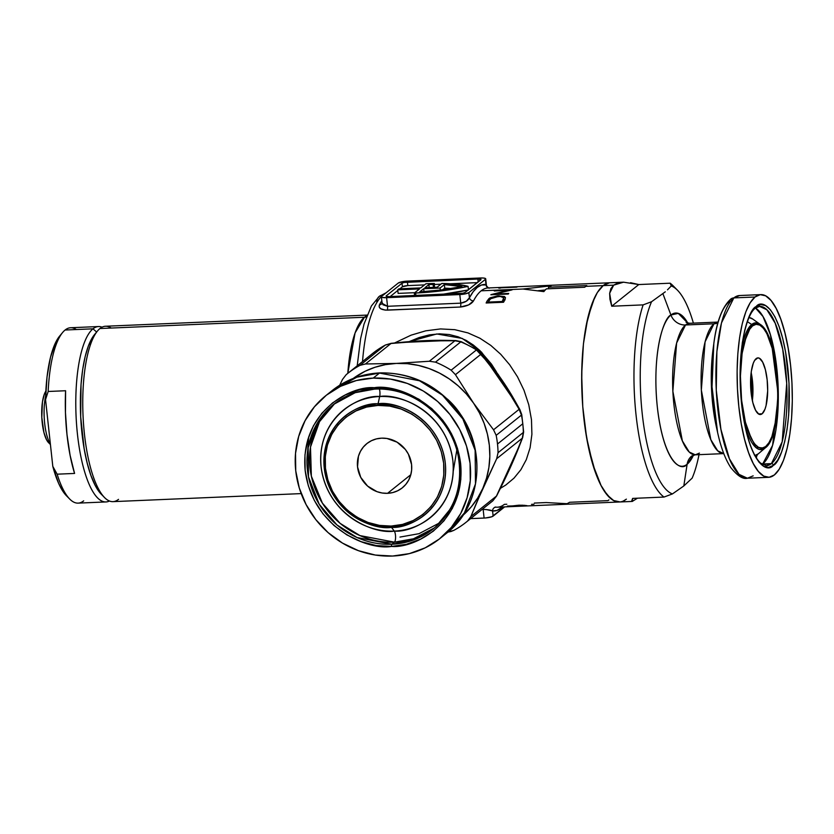 <?xml version="1.0" encoding="UTF-8"?>
<svg xmlns="http://www.w3.org/2000/svg" width="834" height="834" viewBox="0 0 834 834"><rect width="100%" height="100%" fill="white"/><g stroke="black" fill="none" stroke-linecap="round" stroke-linejoin="round"><path stroke-width="1.25" d="M367.064 315.085L105.501 326.25A87.779 26.261 87.6 0 0 99.965 328.523A87.779 26.261 -92.4 0 1 111.214 328.043M468.437 289.763L468.072 286.364A68.388 13.99 173.8 0 1 415.624 293.015L415.895 295.486L415.624 293.015A68.388 13.99 173.8 0 1 414.31 293.068L414.581 295.549L414.31 293.068L419.512 288.908L414.31 293.068A68.388 13.99 173.8 0 0 415.624 293.015L442.427 290.722L468.072 286.364L468.437 289.763M468.458 289.919L442.083 294.371A68.388 13.99 -6.2 0 0 468.166 289.982M498.044 452.706L523.335 432.45A95.086 88.623 -128.7 0 0 522.793 423.755L497.502 444.011A95.086 88.623 51.3 0 1 498.044 452.706A95.086 88.623 -128.7 0 0 497.502 444.011A95.086 88.623 -128.7 0 0 496.167 435.348L493.54 429.791L519.123 409.306L501.672 380.46L481.03 354.169L455.447 374.664L473.483 403.031L493.54 429.791L473.483 403.031L455.447 374.664L451.142 370.192A95.086 88.623 -128.7 0 0 435.484 362.144L429.343 361.247L454.926 340.762L424.558 340.845L391.021 343.483L365.438 363.978L396.379 363.416L429.343 361.247L396.379 363.416L365.438 363.978L359.954 365.365A95.086 88.623 -128.7 0 0 346.173 374.674L342.472 379.48L339.688 385.235L342.472 379.48L346.173 374.674A95.086 88.623 51.3 0 1 347.413 373.663A95.086 88.623 51.3 0 1 359.954 365.365L385.245 345.109A95.086 88.623 -128.7 0 0 372.704 353.407A95.086 88.623 51.3 0 1 385.245 345.109L359.954 365.365L365.438 363.978L391.021 343.483L385.245 345.109L391.021 343.483L401.321 342.503L446.065 340.585L454.926 340.762L429.343 361.247L435.484 362.144A95.086 88.623 51.3 0 1 451.142 370.192L476.433 349.936A95.086 88.623 -128.7 0 0 460.775 341.888L435.484 362.144L460.775 341.888L454.926 340.762L460.775 341.888A95.086 88.623 51.3 0 1 476.433 349.936L451.142 370.192L455.447 374.664L481.03 354.169L476.433 349.936L487.463 361.862L514.13 400.456L519.123 409.306L493.54 429.791L496.167 435.348A95.086 88.623 51.3 0 1 497.502 444.011L522.793 423.755A95.086 88.623 -128.7 0 0 521.448 415.092L496.167 435.348L521.448 415.092L519.123 409.306L521.448 415.092A95.086 88.623 51.3 0 1 522.793 423.755A95.086 88.623 51.3 0 1 523.335 432.45L498.044 452.706L496.689 458.71L476.527 502.808L470.866 516.569L496.449 496.084L510.95 465.883L522.261 438.225L496.689 458.71L498.044 452.706M376.843 302.408A7.318 6.818 51.3 0 1 383.046 294.996L385.089 293.599A109.713 32.828 87.6 0 0 383.046 294.996L383.046 294.996A109.713 32.828 87.6 0 0 362.519 361.57A109.713 32.828 -92.4 0 1 383.046 294.996A7.318 6.818 -128.7 0 0 379.199 296.445M347.809 373.34L355.065 332.943L364.448 317.243A14.626 13.636 -128.7 0 0 366.334 317.024A14.626 13.636 51.3 0 1 364.448 317.243A87.779 26.261 -92.4 0 1 366.804 315.763L364.448 317.243L99.965 328.523L364.448 317.243A87.779 26.261 -92.4 0 0 347.809 373.34M506.811 504.247L504.361 504.351A109.713 32.828 87.6 0 1 497.45 507.197A109.713 32.828 87.6 0 1 495.959 507.145A109.713 32.828 87.6 0 0 497.45 507.197L619.464 501.985A109.713 32.828 -92.4 0 1 582.685 405.574A109.713 32.828 -92.4 0 1 603.191 285.603A109.713 32.828 -92.4 0 1 610.113 282.757A109.713 32.828 87.6 0 0 603.191 285.603L585.76 286.343L603.191 285.603L597.352 292.505L592.192 303.242L586.135 325.604L583.435 343.848L581.944 363.968L581.725 385.162L582.768 406.648L585.041 427.571L588.45 447.149L595.424 472.357L601.043 485.451L607.194 494.958L613.626 500.525L620.11 501.943L613.626 500.525L610.384 498.252L604.066 490.673L601.043 485.451L592.88 464.621L586.615 437.579L582.768 406.648L581.673 374.476L583.435 343.848L587.897 317.41L594.684 297.415L597.352 292.505L603.191 285.603L613.647 285.155L623.53 282.184L638.792 284.55L670.171 283.206A109.713 32.828 -92.4 0 1 675.186 288.168M608.956 499.889A109.713 32.828 -92.4 0 1 607.913 500.65L569.559 502.287A109.713 32.828 -92.4 0 1 566.901 503.694L546.197 502.558L534.375 503.069M586.792 285.572A109.713 32.828 87.6 0 0 585.76 286.343A109.713 32.828 87.6 0 0 584.728 287.23L546.374 288.866A109.713 32.828 87.6 0 0 543.862 291.608L523.001 289.023L551.107 285.812A109.713 32.828 87.6 0 0 548.449 287.209L586.792 285.572A109.713 32.828 87.6 0 0 585.76 286.343A109.713 32.828 87.6 0 0 584.728 287.23L546.374 288.866A109.713 32.828 87.6 0 0 543.862 291.608L523.001 289.023L481.166 290.805L523.001 289.023L551.107 285.812A109.713 32.828 87.6 0 0 548.449 287.209L586.792 285.572M382.055 302.356L383.014 304.806L387.539 306.286L460.754 303.159C465.143 302.471 468.03 300.667 469.417 297.759L468.854 292.598A7.318 1.491 173.8 0 1 459.815 294.558L460.754 303.159L466.289 301.251L469.417 297.759A113.372 33.923 -92.4 0 1 485.972 284.509A3.659 3.482 -83.9 0 0 488.703 287.938A3.659 3.482 96.1 0 1 485.972 284.509L485.409 279.348L468.854 292.598L469.417 297.759L473.222 291.681L477.288 287.396L481.562 284.988L486.368 284.936C486.243 286.573 489.746 288.814 489.078 287.991L488.088 287.959A109.713 32.828 87.6 0 0 481.166 290.805A109.713 32.828 87.6 0 0 473.545 300.845L468.614 304.9L460.441 307.027L385.214 310.112L380.585 308.653L379.178 306.881L379.407 304.858A109.713 32.828 -92.4 0 1 381.826 300.751A109.713 32.828 -92.4 0 0 379.407 304.858A3.659 3.096 -152.4 0 0 381.993 303.357A3.659 3.096 27.6 0 1 379.407 304.858C378.334 308.111 380.94 309.873 387.226 310.144A3.659 1.095 87.6 0 0 387.539 306.286L386.601 297.686A7.318 1.491 173.8 0 1 381.399 296.81A7.318 1.491 173.8 0 1 381.701 296.32L398.245 283.06A7.318 1.491 173.8 0 1 407.294 281.11L480.509 277.983A7.318 1.491 173.8 0 1 485.711 278.848A7.318 1.491 173.8 0 1 485.409 279.348L486.295 284.759M498.732 288.074A109.713 32.828 -92.4 0 1 499.722 287.74L517.153 286.99A109.713 32.828 87.6 0 0 516.673 287.146L501.026 287.813A109.713 32.828 87.6 0 0 500.202 288.126L498.732 288.074L500.202 288.126A109.713 32.828 -92.4 0 1 501.026 287.813L516.673 287.146A109.713 32.828 -92.4 0 1 517.153 286.99L499.722 287.74A109.713 32.828 -92.4 0 0 498.732 288.074M517.643 286.698L488.088 287.959M516.767 286.74L623.53 282.184L617.879 283.007L613.647 285.155L603.191 285.603A109.713 32.828 87.6 0 0 582.685 405.574A109.713 32.828 87.6 0 0 619.464 501.985A109.713 32.828 -92.4 0 0 626.386 499.139L623.29 501.067L626.386 499.139M495.104 507.062L495.959 507.145A3.659 3.482 -83.9 0 0 492.581 510.95L486.159 509.532L482.01 509.511L483.157 509.459L484.095 518.06L483.157 509.459A3.659 1.095 87.6 0 0 483.053 508.677A3.659 1.095 -92.4 0 1 483.157 509.459C487.64 509.564 490.778 510.064 492.581 510.95L493.134 516.11L492.581 510.95A3.659 3.482 96.1 0 1 495.959 507.145L495.104 507.062M394.534 343.003L411.099 335.153L425.736 330.827L440.519 328.93L454.801 329.68L467.989 332.912L479.936 338.25L490.83 345.432L500.734 354.283L509.657 364.76L517.487 376.78L523.992 390.249L528.766 404.73L531.477 419.7L531.904 434.305L530.101 447.722L526.317 459.617L520.896 469.698L513.994 478.153L505.842 484.992L500.379 488.359M508.292 294.027L490.861 294.767A109.713 32.828 -92.4 0 1 490.955 294.642L507.969 290.357L494.249 290.941A109.713 32.828 -92.4 0 1 494.708 290.545L512.139 289.794A109.713 32.828 87.6 0 0 512.034 289.888L495.042 294.027L508.73 293.443A109.713 32.828 87.6 0 0 508.292 294.027A109.713 32.828 -92.4 0 1 508.73 293.443L495.042 294.027L512.034 289.888A109.713 32.828 -92.4 0 1 512.139 289.794L494.708 290.545A109.713 32.828 -92.4 0 0 494.249 290.941L507.969 290.357L490.955 294.642A109.713 32.828 -92.4 0 0 490.861 294.767L508.292 294.027M503.569 302.252L486.139 302.992A109.713 32.828 -92.4 0 1 487.025 301.147L489.954 297.874L497.481 295.882L504.549 296.55L505.467 297.821L504.945 299.469A109.713 32.828 87.6 0 0 503.569 302.252A109.713 32.828 -92.4 0 1 504.945 299.469L505.446 297.571L498.815 295.799L489.089 298.447L487.025 301.147L487.4 302.94L487.025 301.147A109.713 32.828 -92.4 0 0 486.139 302.992L503.569 302.252M507.531 506.478L518.831 505.206L527.224 505.769L507.531 506.478M516.1 506.394L522.126 506.144M470.616 518.633L484.095 518.06A7.318 1.491 -6.2 0 0 493.134 516.11L504.653 506.884L491.82 516.767L485.492 517.977L470.616 518.633M502.495 506.978L496.981 510.46L492.581 510.95A113.372 33.923 -92.4 0 0 502.495 506.978M353.22 378.459A87.779 81.805 51.3 0 1 396.379 363.416A87.779 81.805 51.3 0 1 473.483 403.031A87.779 81.805 51.3 0 1 482.771 488.453L496.689 458.71L522.261 438.225L523.335 432.45L522.261 438.225L519.113 446.315L496.449 496.084L470.866 516.569L482.771 488.453A87.779 81.805 51.3 0 1 462.891 515.37L471.387 506.707L477.694 498.002L482.771 488.453L486.514 478.226L488.891 467.499L489.829 456.448L489.339 445.262L487.41 434.149L484.085 423.276L479.414 412.851L473.483 403.031L466.394 394.002L458.273 385.913L449.234 378.897L439.466 373.079L429.114 368.555L418.355 365.407L407.388 363.687L396.379 363.416L385.537 364.614L375.039 367.252L365.063 371.286L353.22 378.459M450.954 531.519L453.759 530.393A95.086 88.623 -128.7 0 0 467.54 521.083L470.866 516.569L467.54 521.083A95.086 88.623 51.3 0 1 466.3 522.094A95.086 88.623 51.3 0 1 453.759 530.393L447.9 532.082L450.954 531.519M609.466 282.799L603.191 285.603L609.466 282.799M500.431 377.833L493.665 368.711L496.511 371.995L491.434 364.072L479.904 350.572L473.337 345.026L466.175 340.408L458.179 336.821L449.317 334.538L439.549 333.84L429.385 334.882L419.137 337.551L409.108 341.648M533.969 504.247L531.519 504.351M521.302 506.175L518.039 506.311M514.995 506.447L513.692 506.488M515.12 505.852L507.447 506.061L512.806 506.509M525.284 505.988L526.775 505.623L522.084 505.196L515.266 505.758M523.116 506.05L524.273 506.04M521.323 506.155L523.116 506.092M513.848 506.467L516.851 505.977M515.235 506.269L508.98 506.269L515.131 505.842M508.98 506.269L509.835 506.436M510.742 506.478L512.952 506.447M523.439 506.029L525.003 505.727L519.394 505.196L524.836 505.352L525.013 505.904L519.228 506.155L516.757 505.894L519.415 505.425L516.83 505.967L516.705 505.394M515.329 505.738L509.365 506.071M513.337 506.426L514.88 506.321M516.83 505.967L522.637 506.071M548.616 288.772L548.449 287.209L548.616 288.772M545.28 289.971L537.982 290.732L545.28 289.971M101.383 494.333L95.222 485.451L90.916 475.422L87.184 463.026L84.161 448.755L80.69 416.812L81.034 384.464L82.649 369.691L85.151 356.618L88.435 345.756L94.576 334.497L88.435 345.756L85.151 356.618L82.649 369.691L81.034 384.464L80.69 416.812L84.161 448.755L87.184 463.026L90.916 475.422L95.222 485.451L101.383 494.333M118.532 499.358A87.779 26.261 -92.4 0 1 104.573 497.564A87.779 26.261 -92.4 0 1 83.004 415.061A87.779 26.261 -92.4 0 1 97.463 331.025A87.779 26.261 -92.4 0 1 99.965 328.523A87.779 26.261 87.6 0 0 83.567 424.506A87.779 26.261 87.6 0 0 112.986 501.641L301.178 493.603M409.098 341.648L436.828 333.954L462.182 338.416L481.416 352.021L498.857 375.425M385.569 344.942A7.318 2.617 61.7 0 0 385.391 345.015L391.115 343.327A7.318 0.542 84.7 0 0 391.021 343.483A7.318 0.542 -95.3 0 1 391.115 343.327L401.394 342.336C417.709 340.752 432.909 340.105 446.993 340.397L455.812 340.564A7.318 3.711 90.9 0 0 454.926 340.762A7.318 3.711 -89.1 0 1 455.823 340.564L461.317 341.7A7.318 1.366 112 0 0 460.775 341.888A7.318 1.366 -68 0 1 461.317 341.7L476.933 349.727A7.318 0.917 122.3 0 0 476.433 349.936A7.318 0.917 -57.7 0 1 476.944 349.727L481.009 353.324A7.318 1.783 140.4 0 1 481.03 354.169A7.318 1.783 -39.6 0 0 481.009 353.324L487.41 360.966A7.318 1.908 140 0 1 487.463 361.862A7.318 1.908 -40 0 0 487.41 360.966C497.752 373.267 506.895 386.507 514.859 400.695A7.318 1.522 150.7 0 0 514.13 400.456A7.318 1.522 -29.3 0 1 514.859 400.695L519.822 409.494A7.318 1.387 150.3 0 0 519.123 409.306A7.318 1.387 -29.7 0 1 519.822 409.494L521.75 414.613A7.318 1.282 168.6 0 1 521.448 415.092A7.318 1.282 -11.4 0 0 521.75 414.613L523.637 431.96A7.318 1.699 179.1 0 1 523.335 432.45A7.318 1.699 -0.9 0 0 523.637 431.949L522.647 437.6A7.318 3.909 -158.6 0 1 522.261 438.225A7.318 3.909 21.4 0 0 522.657 437.579L519.509 445.658A7.318 4.024 -158.8 0 1 519.113 446.315A7.318 4.024 21.2 0 0 519.519 445.648C514.547 458.471 508.427 472.18 501.161 486.785A7.318 0.594 -153.6 0 1 501.036 486.827A7.318 0.594 26.4 0 0 501.161 486.785L496.584 496.022A7.318 0.74 -153.7 0 1 496.449 496.084A7.318 0.74 26.3 0 0 496.584 496.022A7.318 0.74 26.3 0 0 496.553 495.876A7.318 0.74 -153.7 0 1 496.584 496.022L492.842 500.817L467.54 521.083L492.831 500.827L496.449 496.084L492.831 500.827A95.086 88.623 51.3 0 1 491.591 501.839A95.086 88.623 -128.7 0 0 492.831 500.827L466.3 522.094M447.003 340.397A7.318 3.836 91.2 0 0 446.065 340.585A7.318 3.836 -88.8 0 1 447.003 340.397M385.391 345.015A7.318 2.617 61.7 0 0 385.245 345.109A7.318 2.617 -118.3 0 1 385.391 345.015L372.704 353.407A95.086 88.623 51.3 0 0 371.464 354.419M489.402 300.094L489.089 298.447L489.402 300.094L488.63 301.449L490.507 298.791L498.388 296.456C501.442 296.299 503.163 296.831 503.527 298.051L502.683 300.459L503.058 302.273L502.683 300.459L503.527 298.051L504.143 301.335L503.392 297.644L500.327 296.466L493.937 297.123L491.163 298.301L489.402 300.084M498.92 296.435L498.815 295.799L498.92 296.435M503.788 299.427L504.799 299.729M505.133 299.875L503.079 299.302M488.495 302.898L488.317 302.085A109.713 32.828 -92.4 0 1 488.63 301.449A109.713 32.828 87.6 0 0 488.317 302.085L488.495 302.898M502.349 302.304L502.172 301.491L488.317 302.085L502.172 301.491A109.713 32.828 -92.4 0 1 502.683 300.459A109.713 32.828 -92.4 0 0 502.172 301.491L502.349 302.304M495.125 294.59L495.042 294.027L495.125 294.59M504.945 287.24L516.58 286.74M513.296 286.886L508.208 287.104M507.479 287.136L513.379 286.886M386.601 297.686L387.539 306.286A3.659 1.095 -92.4 0 1 387.226 310.144L460.441 307.027A3.659 1.095 87.6 0 0 460.754 303.159L459.815 294.558L386.601 297.686L382.274 297.404L381.43 296.935L381.701 296.32L398.245 283.06L403.072 281.558L483.022 277.993L485.388 278.473L485.409 279.348L468.854 292.598L465.351 293.86L386.601 297.686M389.238 296.633L462.985 293.203L465.091 292.453L480.968 279.484L477.872 279.036L404.125 282.465L402.019 283.216L386.298 295.809L386.642 296.466L389.238 296.633A4.389 0.897 173.8 0 1 386.111 296.112A4.389 0.897 173.8 0 1 386.298 295.809L402.019 283.216L402.405 286.771L399.882 288.804L402.405 286.771L402.019 283.216A4.389 0.897 173.8 0 1 407.44 282.048L407.826 285.603A4.389 0.897 -6.2 0 0 402.405 286.771L407.826 285.603L407.44 282.048L477.872 279.036L478.184 281.955L477.872 279.036A4.389 0.897 173.8 0 1 480.989 279.557A4.389 0.897 173.8 0 1 480.811 279.859L465.091 292.453A4.389 0.897 173.8 0 1 459.659 293.62L389.238 296.633M444.741 288.157L451.204 288.554A63.999 13.083 -6.2 0 0 444.741 288.157L444.355 284.603A63.999 13.083 173.8 0 1 462.015 286.615A63.999 13.083 173.8 0 1 419.752 291.879L441.238 289.961L462.015 286.615L444.355 284.603L444.741 288.157L442.729 289.773L444.741 288.157M397.787 290.472L390.156 296.591L397.787 290.472M386.351 296.362L386.298 295.809L386.351 296.362M477.34 282.632L450.475 283.779L477.34 282.632M440.905 284.196L434.483 284.467L440.905 284.196M424.516 284.894L407.826 285.603L424.516 284.894M398.965 288.835L420.753 287.907L425.945 283.748A68.388 13.99 173.8 0 1 434.378 283.477L434.399 287.323L434.378 283.477L433.127 284.477L434.378 283.477A68.388 13.99 173.8 0 0 425.945 283.748L420.753 287.907L398.965 288.835L397.724 289.836L398.11 293.391L414.79 292.682L398.11 293.391L397.724 289.836L398.965 288.835M433.44 287.365L433.127 284.477L433.44 287.365M428.874 284.571A63.999 13.083 173.8 0 1 433.127 284.477A63.999 13.083 -6.2 0 0 428.874 284.571L429.197 287.553L428.874 284.571L424.933 287.73L428.874 284.571M424.933 287.73L437.141 287.209L441.812 283.466A68.388 13.99 173.8 0 1 468.072 286.364L456.876 284.321L441.812 283.466L437.141 287.209L424.933 287.73M419.512 288.908L397.724 289.836L419.512 288.908M424.006 291.629L423.693 288.72L440.081 288.022L440.3 290.076L440.081 288.022L444.355 284.603L440.081 288.022L423.693 288.72L419.752 291.879L423.693 288.72L424.006 291.629M382.014 303.326A3.659 3.096 27.6 0 1 381.993 303.357A3.659 3.096 -152.4 0 0 382.014 303.326L387.539 306.286L460.754 303.159A3.659 1.095 -92.4 0 1 460.441 307.027C467.05 306.203 471.408 304.139 473.545 300.845A3.659 3.096 27.6 0 1 469.417 297.759A3.659 3.096 -152.4 0 0 473.545 300.845A109.713 32.828 87.6 0 1 481.166 290.805A109.713 32.828 87.6 0 1 488.067 287.959A109.713 32.828 87.6 0 1 489.568 288.011M382.055 302.867L381.399 296.81M97.463 331.025L94.471 334.632A84.119 25.166 87.6 0 0 80.617 415.165A84.119 25.166 87.6 0 0 101.279 494.228L104.573 497.564M758.544 453.623L758.273 453.842A5.848 5.452 -128.7 0 0 756.448 458.002A5.848 5.452 51.3 0 1 758.273 453.842A69.139 20.694 87.6 0 1 754.968 455.5L758.273 453.842L765.122 448.004A1.824 1.699 -128.7 0 0 765.685 446.534C760.816 453.071 746.68 444.72 741.593 400.257C736.985 355.409 747.181 327.564 752.57 325.886C757.439 319.349 771.575 327.71 776.663 372.162C781.27 417.01 771.075 444.856 765.685 446.534A1.824 1.699 51.3 0 1 765.122 448.004L765.372 447.806A63.467 18.994 -92.4 0 1 765.122 448.004L758.273 453.842A69.139 20.694 87.6 0 0 758.544 453.623L765.372 447.806C784.513 434.775 780.29 335.695 760.097 324.311L751.695 324.478A1.824 1.699 51.3 0 1 752.57 325.886L756.125 324.301L759.784 325.104L763.423 328.252L766.894 333.621L772.826 350.144L776.663 372.162L777.841 396.317L776.162 418.939L771.898 436.568L768.979 442.635L765.685 446.534L762.13 448.119L758.471 447.316L754.833 444.178L751.361 438.799L745.429 422.275L741.593 400.257L740.415 376.103L742.093 353.48L746.357 335.852L749.276 329.784L752.57 325.886A1.824 1.699 -128.7 0 0 751.695 324.478A63.467 18.994 -92.4 0 1 760.097 324.311L752.81 319.099A69.139 20.694 87.6 0 0 749.078 317.525L752.81 319.099M759.566 306.391A79.73 23.852 -92.4 0 1 786.295 376.447A79.73 23.852 -92.4 0 1 771.387 463.631L762.193 464.371A79.73 23.852 87.6 0 0 762.672 464.006A5.848 5.452 51.3 0 1 761.598 463.944A5.848 5.452 -128.7 0 0 762.672 464.006L771.387 463.631A1.824 1.699 -128.7 0 1 773.326 465.341C766.926 473.931 748.327 462.943 741.635 404.448C735.567 345.453 748.984 308.82 756.084 306.61L760.754 304.525L765.57 305.578L770.355 309.716L774.922 316.784L779.102 326.511L782.719 338.531L785.649 352.365L789.016 383.327L788.683 414.696L787.119 429.03L784.69 441.697L781.5 452.226L777.663 460.212L773.326 465.341L768.667 467.415L763.84 466.373L759.055 462.234L754.489 455.156L750.319 445.429L746.691 433.419L743.761 419.575L740.394 388.613L740.092 372.673L742.291 342.92L744.72 330.254L747.91 319.724L751.747 311.739L756.084 306.61A1.824 1.699 -128.7 0 1 755.5 308.1L759.566 306.391L766.884 309.768L775.213 323.258L782.678 349.06L786.723 383.359L782.188 441.801L771.387 463.631A1.824 1.699 51.3 0 1 773.326 465.341C780.426 463.12 793.843 426.487 787.776 367.492C781.083 308.997 762.484 298.009 756.084 306.61A1.824 1.699 51.3 0 1 754.53 308.465M747.41 321.705L751.695 324.478L747.41 321.705M771.387 463.631A79.73 23.852 -92.4 0 1 766.363 465.706L771.387 463.631M762.12 413.789A28.346 8.486 -92.4 0 1 760.337 414.529A28.346 8.486 -92.4 0 1 750.829 389.624A28.346 8.486 -92.4 0 1 756.136 358.63A28.346 8.486 -92.4 0 1 757.918 357.89A28.346 8.486 -92.4 0 1 767.426 382.796A28.346 8.486 -92.4 0 1 762.12 413.789L758.492 413.945L762.12 413.789L764.966 409.233L766.071 405.574L767.687 390.833L767.144 379.793L765.393 369.723L762.683 362.164L759.43 358.266L757.752 357.901L754.624 360.413L753.29 363.186L751.34 371.245L750.569 381.586L751.111 392.637L752.862 402.697L755.573 410.255L758.825 414.154L760.504 414.519L762.12 413.789M755.041 296.998A91.427 27.355 -92.4 0 1 760.806 294.621A91.427 27.355 -92.4 0 1 791.466 374.966A91.427 27.355 -92.4 0 1 774.369 474.953A91.427 27.355 -92.4 0 1 768.604 477.319A91.427 27.355 -92.4 0 1 737.954 396.974A91.427 27.355 -92.4 0 1 755.041 296.998L733.847 297.905L755.041 296.998L750.183 302.752L745.877 311.697L742.302 323.498L739.581 337.707L737.829 353.762L737.11 371.067L737.454 388.936L738.841 406.69L741.228 423.651L744.512 439.164L748.567 452.633L753.248 463.537L758.377 471.46L763.736 476.099L769.136 477.277L774.369 474.953L779.227 469.198L783.533 460.243L787.108 448.442L789.829 434.243L791.581 418.178L792.3 400.883L791.956 383.014L790.569 365.261L788.182 348.299L784.898 332.787L780.843 319.318L776.162 308.413L771.043 300.48L765.675 295.841L760.274 294.663L755.041 296.998M730.803 299.031A5.848 5.452 51.3 0 1 733.847 297.905A5.848 5.452 -128.7 0 0 730.803 299.031C722.192 306.881 716.531 321.757 713.81 343.65L712.028 386.809L717.605 432.471A87.58 26.208 -92.4 0 1 713.81 343.65A87.58 26.208 -92.4 0 1 729.01 301.877A5.848 5.452 51.3 0 1 730.803 299.031L739.612 295.528A91.427 27.355 87.6 0 0 733.847 297.905L739.612 295.528L760.806 294.621M754.27 324.822L753.727 323.258M718.168 322.07L713.998 323.78A65.834 19.703 -92.4 0 0 701.696 395.764A65.834 19.703 -92.4 0 0 723.766 453.613L717.72 450.819L710.839 439.685L701.342 390.062L705.084 341.804L713.998 323.78A14.626 13.636 -128.7 0 0 717.897 323.019A14.626 13.636 51.3 0 1 713.998 323.78A65.834 19.703 -92.4 0 1 718.147 322.07L689.676 323.279A65.834 19.703 87.6 0 0 685.527 324.989L713.998 323.78L685.527 324.989L676.614 343.014L672.861 391.271L682.368 440.905L689.238 452.038L695.285 454.822L699.445 453.112M712.987 349.842L711.454 387.028L716.26 426.372A75.456 22.581 87.6 0 1 712.987 349.842L713.81 343.65M691.824 455.948A14.626 13.636 -128.7 0 0 687.122 464.246C681.097 472.325 663.614 461.994 657.328 407.002C651.615 351.541 664.239 317.097 670.911 315.012A14.626 13.636 -128.7 0 0 685.527 324.989A14.626 13.636 51.3 0 1 670.911 315.012A76.676 22.945 -92.4 0 1 687.831 323.123L678.261 313.376L670.911 315.012L662.936 293.776L670.911 315.012A76.676 22.945 -92.4 0 0 657.328 407.002A76.676 22.945 -92.4 0 0 687.122 464.246L683.817 485.961L692.147 478.132A104.719 31.338 87.6 0 0 699.007 454.666A104.719 31.338 -92.4 0 1 692.147 478.132L683.817 485.961L687.122 464.246A14.626 13.636 51.3 0 1 691.824 455.948M665.303 291.806L651.542 301.741A104.719 31.338 87.6 0 0 642.222 413.664A104.719 31.338 87.6 0 0 672.423 493.926L683.817 485.961L672.423 493.926A104.719 31.338 -92.4 0 1 642.222 413.664A104.719 31.338 -92.4 0 1 651.542 301.741L643.118 304.879L611.739 306.224L609.654 293.307L613.647 285.155L610.895 288.606L609.654 293.307L609.935 299.197L611.739 306.224L643.118 304.879A109.713 32.828 87.6 0 0 636.05 414.998A109.713 32.828 87.6 0 0 664 497.064A109.713 32.828 -92.4 0 1 636.05 414.998A109.713 32.828 -92.4 0 1 643.118 304.879L651.542 301.741L665.303 291.806M671.276 285.937L667.481 289.836L671.276 285.937A104.719 31.338 -92.4 0 1 677.427 290.169A104.719 31.338 -92.4 0 1 693.388 323.123A104.719 31.338 87.6 0 0 671.276 285.937L670.171 283.206L671.276 285.937M693.461 455.135A76.676 22.945 -92.4 0 1 687.122 464.246L693.461 455.135M632.255 501.432L637.457 498.2L632.255 501.432L632.62 498.409L664 497.064L672.423 493.926L664 497.064L632.62 498.409L631.818 500.64L632.36 501.432L619.464 501.985M677.427 290.169L672.934 285.614A109.713 32.828 87.6 0 0 670.171 283.206L638.792 284.55L611.739 306.224L638.792 284.55L630.535 282.705M686.101 322.435L689.676 323.279L685.527 324.989A65.834 19.703 87.6 0 0 673.215 396.974A65.834 19.703 87.6 0 0 695.285 454.822L691.803 455.969M753.175 475.849L747.41 478.226L739.007 474.348L729.458 458.888L720.91 429.291L716.26 389.958L716.886 351.573L721.473 322.935L733.847 297.905A91.427 27.355 87.6 0 0 716.75 397.881A91.427 27.355 87.6 0 0 747.41 478.226C743.042 479.456 737.506 475.922 730.824 467.624C725.34 459.336 720.93 447.629 717.605 432.471L716.27 426.455M752.362 400.529A28.346 8.486 87.6 0 0 751.163 372.527M750.756 376.78A28.45 8.517 -92.4 0 1 751.59 396.327M762.672 464.006A79.73 23.852 87.6 0 0 778.049 384.557A79.73 23.852 87.6 0 0 755.531 308.069L762.964 316.482L770.47 334.955L778.32 395.379L772.618 445.293L762.672 464.006M744.512 423.641L755.927 447.556L765.122 448.004A63.467 18.994 -92.4 0 1 744.95 425.288M741.666 348.487A63.467 18.994 -92.4 0 1 751.695 324.478L741.666 348.487M48.549 442.635L46.537 439.737L43.921 432.429L41.804 417.365L42.44 401.988L44.327 394.19L45.839 391.167A27.428 8.204 87.6 0 0 41.815 417.667A27.428 8.204 87.6 0 0 48.518 442.604L50.426 444.543M45.641 395.983A31.087 9.299 87.6 0 0 50.384 444.105A31.087 9.299 -92.4 0 1 45.641 395.983M92.991 328.825L96.629 332.026L92.991 328.825A87.779 26.261 -92.4 0 1 98.537 326.542A87.779 26.261 -92.4 0 1 102.05 327.178A87.779 26.261 87.6 0 0 92.991 328.825L65.104 330.014L92.991 328.825A87.779 26.261 87.6 0 0 77.082 430.584A87.779 26.261 87.6 0 0 109.473 501.005A87.779 26.261 -92.4 0 1 106.022 501.932A87.779 26.261 -92.4 0 1 76.592 424.808A87.779 26.261 -92.4 0 1 92.991 328.825M98.537 326.542L70.64 327.741A87.779 26.261 87.6 0 0 65.104 330.014A87.779 26.261 87.6 0 0 48.163 391.48L65.594 390.739A87.779 26.261 87.6 0 0 74.58 473.441L57.15 474.181L52.803 466.373A84.119 25.166 87.6 0 0 66.418 495.719L69.712 499.055A87.779 26.261 -92.4 0 1 57.15 474.181A87.779 26.261 87.6 0 0 78.125 503.121L106.022 501.932M83.661 500.848A87.779 26.261 -92.4 0 1 69.712 499.055M66.47 495.771L61.914 489.725L58.599 483.282L52.803 466.373L45.547 399.601L47.038 376.843L50.488 357.275L55.617 342.493L59.652 336.06M102.916 495.709A84.119 25.166 -92.4 0 1 80.617 415.165A84.119 25.166 -92.4 0 1 95.973 333.016M62.602 332.516L59.61 336.112A84.119 25.166 87.6 0 0 45.547 399.601L48.163 391.48A87.779 26.261 -92.4 0 1 62.602 332.516A87.779 26.261 -92.4 0 1 65.104 330.014A87.779 26.261 -92.4 0 1 76.353 329.534M48.163 391.48L65.594 390.739L65.459 412.59L66.991 434.577L70.098 455.301L74.58 473.441L57.15 474.181L52.803 466.373L45.547 399.601L48.163 391.48M453.227 471.377L456.823 450.047M374.987 389.061A79.73 74.309 51.3 0 1 453.55 440.644A79.73 74.309 51.3 0 1 433.263 528.881A79.73 74.309 51.3 0 1 391.844 544.237A1.824 0.542 87.6 0 0 391.521 546.437C414.613 548.647 465.966 522.532 460.649 463.746C453.206 405.053 396.671 383.536 374.278 387.706A1.824 0.542 87.6 0 0 374.862 389.113A1.824 0.542 87.6 0 0 374.987 389.061A1.824 0.542 -92.4 0 1 374.862 389.113A1.824 0.542 -92.4 0 1 374.278 387.706C351.187 385.485 299.833 411.6 305.15 470.386C312.594 529.079 369.128 550.596 391.521 546.437A1.824 0.542 -92.4 0 1 391.844 544.237L356.973 537.503L336.946 524.94L319.214 504.257L308.486 476.871L308.173 447.597L317.806 422.296L333.579 404.427L355.159 392.699L374.758 389.071M394.43 542.163A79.73 74.309 -128.7 0 0 434.545 527.828L413.476 538.795L394.43 542.163A5.848 1.751 87.6 0 0 395.577 536.971A5.848 1.751 87.6 0 0 394.284 531.091C413.862 532.968 457.407 510.825 452.893 460.993C446.586 411.225 398.652 392.991 379.668 396.515A5.848 1.751 87.6 0 0 379.418 389.009A5.848 1.751 -92.4 0 1 379.668 396.515A69.139 64.437 -128.7 0 0 321.069 466.613A69.139 64.437 -128.7 0 0 394.284 531.091L391.48 527.338A63.467 59.151 51.3 0 1 324.259 468.155A63.467 59.151 51.3 0 1 378.063 403.802L379.668 396.515L378.063 403.802C360.09 402.082 320.12 422.4 324.259 468.155C330.055 513.838 374.049 530.57 391.48 527.338A1.824 0.542 -92.4 0 1 391.115 526.066C374.091 529.225 331.119 512.879 325.458 468.26C321.413 423.578 360.455 403.729 378 405.418A1.824 0.542 -92.4 0 1 378.063 403.802A1.824 0.542 87.6 0 0 378 405.418L389.655 406.085L401.112 409.046L411.944 414.185L421.712 421.306L430.052 430.125L436.651 440.321L441.238 451.496L443.657 463.214L443.792 475.036L441.666 486.493L437.339 497.158L430.98 506.613L422.838 514.495L413.226 520.51L402.509 524.419L391.115 526.066L379.46 525.399L367.992 522.438L357.171 517.299L347.403 510.179L339.063 501.349L332.464 491.153L327.877 479.988L325.458 468.26L325.312 456.448L327.449 444.981L331.776 434.326L338.135 424.871L346.277 416.979L355.889 410.974L366.595 407.065L378 405.418C395.024 402.249 437.996 418.605 443.657 463.214C447.702 507.906 408.66 527.755 391.115 526.066A1.824 0.542 87.6 0 0 391.48 527.338C409.452 529.058 449.422 508.74 445.273 462.985C439.487 417.302 395.493 400.57 378.063 403.802A63.467 59.151 51.3 0 1 445.273 462.985A63.467 59.151 51.3 0 1 391.48 527.338L394.284 531.091A69.139 64.437 -128.7 0 0 452.893 460.993A69.139 64.437 -128.7 0 0 379.668 396.515C360.09 394.638 316.555 416.771 321.069 466.613C327.376 516.382 375.3 534.615 394.284 531.091A5.848 1.751 -92.4 0 1 395.577 536.971A5.848 1.751 -92.4 0 1 394.43 542.163L359.923 535.584L340.084 523.325L322.362 503.09L311.353 476.162L310.488 447.097L319.526 421.66L334.882 403.406A79.73 74.309 -128.7 0 0 316.222 491.403A79.73 74.309 -128.7 0 0 394.43 542.163L391.844 544.237L394.43 542.163M387.549 493.321L410.818 474.692L387.549 493.321A28.346 26.417 51.3 0 1 359.631 474.984A28.346 26.417 51.3 0 1 366.835 443.615A28.346 26.417 51.3 0 1 381.565 438.163A28.346 26.417 51.3 0 1 409.484 456.49A28.346 26.417 51.3 0 1 402.28 487.859A28.346 26.417 51.3 0 1 387.549 493.321L392.762 492.571L397.662 490.778L402.061 488.036L405.783 484.429L408.691 480.103L410.662 475.234L411.642 469.99L411.579 464.59L408.379 454.123L405.355 449.453L397.078 442.166L386.893 438.465L381.565 438.163L376.342 438.913L371.453 440.696L367.054 443.448L363.332 447.055L360.424 451.371L358.443 456.25L357.536 466.894L360.736 477.361L367.565 486.055L376.989 491.664L382.222 493.019L387.549 493.321M399.986 537.075L419.043 533.677L440.112 522.595M308.695 436.818A87.58 81.628 51.3 0 1 308.695 436.808L306.954 460.889M325.74 395.702L332.036 390.666C345.922 379.71 361.873 373.788 379.897 372.902A5.848 1.751 87.6 0 0 379.522 373.059L419.523 380.784L442.479 395.18L462.828 418.908L475.13 450.308L475.484 483.876L464.434 512.9L446.346 533.385A91.427 85.214 -128.7 0 0 469.615 432.2A91.427 85.214 -128.7 0 0 379.522 373.059L373.236 378.094A91.427 85.214 51.3 0 1 463.318 437.245A91.427 85.214 51.3 0 1 440.06 538.43A91.427 85.214 51.3 0 1 392.564 556.038A91.427 85.214 51.3 0 1 302.481 496.897A91.427 85.214 51.3 0 1 325.74 395.702A91.427 85.214 51.3 0 1 373.236 378.094L379.522 373.059A91.427 85.214 -128.7 0 0 332.036 390.666L356.942 377.166L379.522 373.059A5.848 1.751 -92.4 0 1 379.908 372.902A5.848 1.751 -92.4 0 1 380.283 373.027M330.817 436.224L332.714 429.969M447.305 399.017L456.657 408.921L463.204 418.783A69.483 64.76 -128.7 0 0 447.566 399.246M391.844 544.237A79.73 74.309 51.3 0 1 313.292 492.665A79.73 74.309 51.3 0 1 333.579 404.427C345.526 394.993 359.298 389.885 374.873 389.113C412.851 386.601 451.496 417.792 458.283 456.584C463.12 486.222 454.78 510.325 433.263 528.881L411.537 540.651L391.844 544.237M373.236 378.094L390.427 379.074L407.326 383.442L423.286 391.021L437.704 401.519L450.006 414.54L459.732 429.583L466.498 446.065L470.063 463.35L470.272 480.78L467.123 497.679L460.743 513.41L451.371 527.349L439.362 538.983L425.184 547.844L409.39 553.609L392.564 556.038L375.373 555.058L358.474 550.69L342.513 543.111L328.106 532.613L315.794 519.592L306.078 504.549L299.302 488.078L295.736 470.783L295.528 453.352L298.676 436.453L305.056 420.732L314.439 406.784L326.438 395.149L340.616 386.288L356.42 380.523L373.236 378.094M391.521 546.437L406.523 544.258L420.617 539.118L433.263 531.216L443.969 520.843L452.341 508.406L458.033 494.374L460.837 479.3L460.649 463.746L457.47 448.327L451.434 433.628L442.76 420.211L431.783 408.597L418.929 399.236L404.688 392.47L389.614 388.581L374.278 387.706L359.277 389.874L345.182 395.014L332.537 402.916L321.83 413.289L313.469 425.736L307.767 439.758L304.963 454.832L305.15 470.386L308.33 485.805L314.366 500.504L323.05 513.921L334.017 525.535L346.871 534.896L361.112 541.662L376.186 545.551L391.521 546.437M357.202 365.824L360.622 338.594L364.031 324.103L371.401 305.953L379.251 296.404L386.142 292.765M347.413 373.663L372.704 353.407M485.711 278.848L486.368 284.936M723.766 453.613L695.285 454.822M768.604 477.319L747.41 478.226M755.479 308.111C745.711 314.856 738.298 351.27 740.477 388.602C741.707 411.537 745.137 430.73 750.767 446.18C753.884 454.384 757.178 460.045 760.639 463.151L766.363 465.706M454.613 503.726L435.848 526.807M440.06 538.43L446.346 533.385C483.449 505.321 487.4 444.324 454.905 407.159C434.597 383.828 409.598 372.412 379.897 372.902M378.469 405.397L381.326 403.75"/></g></svg>
